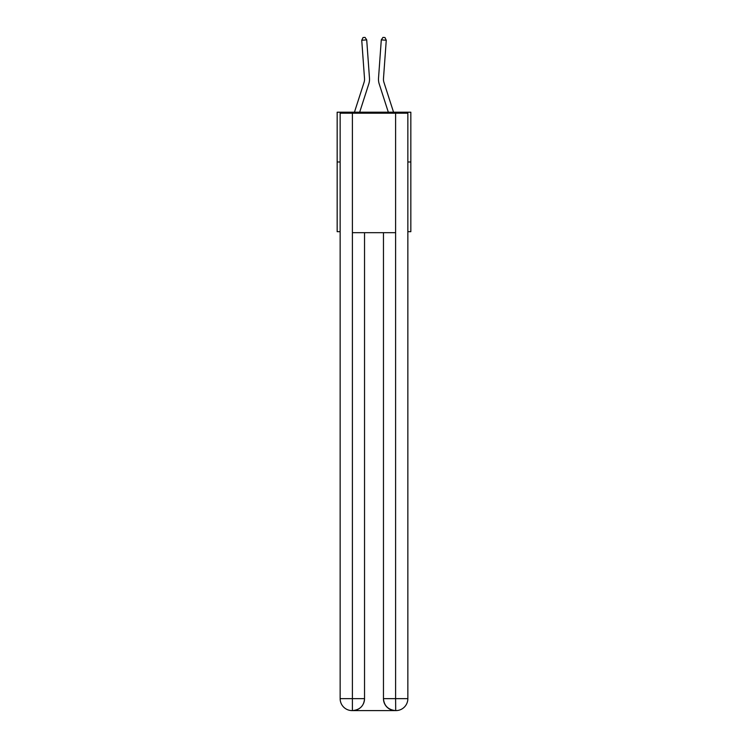 <?xml version="1.0" encoding="UTF-8"?>
<svg xmlns="http://www.w3.org/2000/svg" width="748" height="748" viewBox="0 0 748 748"><rect width="100%" height="100%" fill="white"/><g stroke="black" fill="none" stroke-linecap="round" stroke-linejoin="round"><path stroke-width="1.12" d="M340.144 161.989L337.161 161.989L337.161 112.209L410.839 112.209L410.839 231.684L407.856 231.684M337.161 161.989L337.161 231.684L340.144 231.684M410.839 161.989L407.856 161.989M369.484 78.231L366.707 39.878L369.484 78.231A14.932 14.932 0 0 1 368.801 83.888L359.676 112.209M393.56 112.209L383.939 82.364A9.958 9.958 0 0 1 383.481 78.587L386.258 40.233L381.293 39.878L378.516 78.231A14.932 14.932 0 0 0 379.199 83.888L388.324 112.209M352.093 710.6A11.949 11.949 0 0 1 340.144 698.651L364.538 698.651L364.538 232.684L364.538 698.651A11.949 11.949 0 0 1 352.598 710.6L352.093 710.6A11.949 11.949 0 0 1 340.144 698.651L340.144 113.2L352.392 113.2L352.392 232.684L395.608 232.684L395.608 113.2L352.392 113.2M395.608 113.2L407.856 113.2L407.856 698.651A11.949 11.949 0 0 1 395.907 710.6L395.402 710.6A11.949 11.949 0 0 1 383.462 698.651L383.462 232.684L383.462 698.651C384.07 705.691 388.053 709.674 395.402 710.6L352.598 710.6C359.984 709.824 363.967 705.841 364.538 698.651M383.462 698.651L395.608 698.651L395.701 710.6M352.392 232.684L352.392 710.6M383.939 82.364A9.958 9.958 0 0 1 383.481 78.587A9.958 9.958 0 0 0 383.939 82.364A9.958 9.958 0 0 1 383.481 78.587A9.958 9.958 0 0 0 383.939 82.364A9.958 9.958 0 0 1 383.481 78.587A9.958 9.958 0 0 0 383.939 82.364A9.958 9.958 0 0 1 383.481 78.587A9.958 9.958 0 0 0 383.939 82.364A9.958 9.958 0 0 1 383.481 78.587A9.958 9.958 0 0 0 383.939 82.364A9.958 9.958 0 0 1 383.481 78.587A9.958 9.958 0 0 0 383.939 82.364A9.958 9.958 0 0 1 383.481 78.587A9.958 9.958 0 0 0 383.939 82.364A9.958 9.958 0 0 1 383.481 78.587A9.958 9.958 0 0 0 383.939 82.364A9.958 9.958 0 0 1 383.481 78.587A9.958 9.958 0 0 0 383.939 82.364A9.958 9.958 0 0 1 383.481 78.587M386.258 40.233L384.958 37.54L382.967 37.4L381.293 39.878L378.516 78.231M354.44 112.209L364.061 82.364A9.958 9.958 0 0 0 364.519 78.587L361.742 40.233L363.042 37.54L365.033 37.4L366.707 39.878L361.742 40.233M364.061 82.364A9.958 9.958 0 0 0 364.519 78.587A9.958 9.958 0 0 1 364.061 82.364A9.958 9.958 0 0 0 364.519 78.587A9.958 9.958 0 0 1 364.061 82.364A9.958 9.958 0 0 0 364.519 78.587A9.958 9.958 0 0 1 364.061 82.364M395.608 232.684L395.608 698.651L407.856 698.651"/></g></svg>
